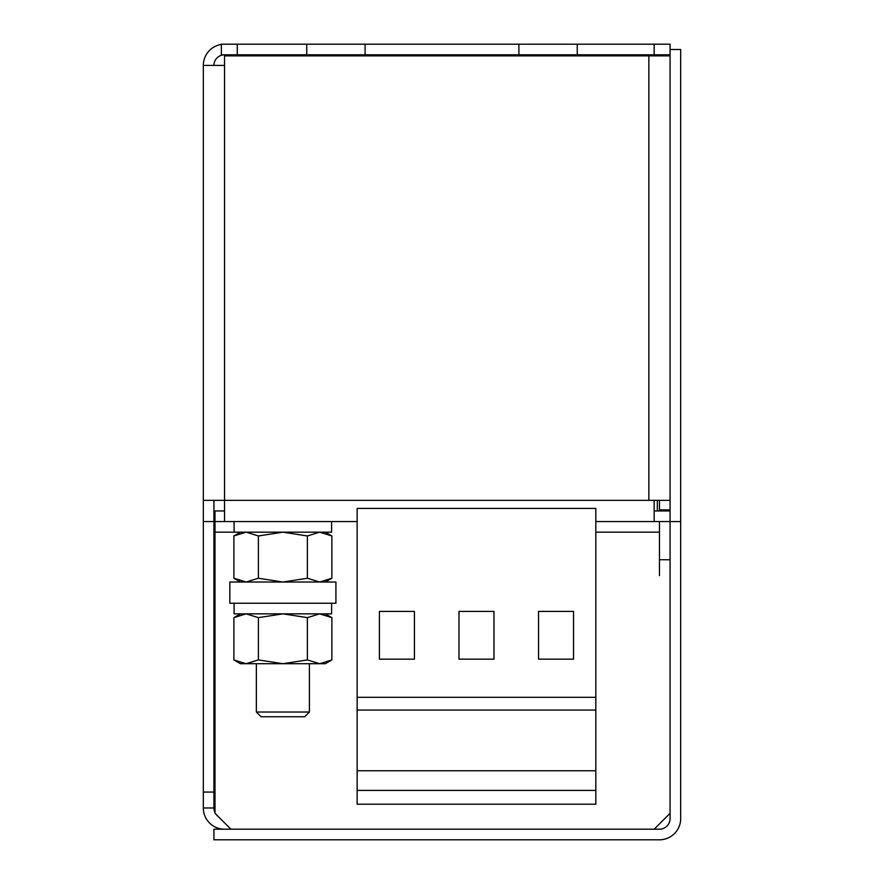 <?xml version="1.0" encoding="UTF-8"?>
<svg xmlns="http://www.w3.org/2000/svg" width="884" height="884" viewBox="0 0 884 884"><rect width="100%" height="100%" fill="white"/><g stroke="black" fill="none" stroke-linecap="round" stroke-linejoin="round"><path stroke-width="1.33" d="M262.625 603.242L229.84 603.242L229.84 582.026L335.92 582.026L335.92 603.242L262.625 603.242M309.4 712.029L256.36 712.029L261.078 716.747L304.682 716.747L309.4 712.029L309.4 663.707M224.536 510.952L214.989 510.952L214.989 521.56L224.536 521.56L224.536 500.344L203.32 500.344L203.32 65.416L224.536 65.416L224.536 55.869L670.072 55.869L670.072 54.808L577.252 54.808L577.252 44.2L670.072 44.2L670.072 521.56L595.816 521.56M670.072 510.952L654.16 510.952M357.136 521.56L224.536 521.56M518.908 44.2L518.908 54.808L365.092 54.808L365.092 44.2L577.252 44.2M237.266 54.808L306.748 54.808L306.748 44.2L237.266 44.2L237.266 54.808L221.354 54.808L221.354 44.2L237.266 44.2M670.072 500.344L648.856 500.344L648.856 55.869M306.748 44.2L365.092 44.2M518.908 54.808L577.252 54.808M306.748 54.808L365.092 54.808M654.16 54.808L654.16 44.2M221.354 44.443A21.216 21.216 0 0 0 203.32 65.416M224.536 54.808A10.608 10.608 0 0 0 213.928 65.416M203.32 500.344L203.32 521.56L213.928 521.56L213.928 500.344M203.32 807.976L203.32 792.064L213.928 792.064L213.928 807.976L203.32 807.976A21.216 21.216 0 0 0 224.536 829.192M203.32 521.56L203.32 792.064M213.928 521.56L213.928 792.064M657.342 510.952L657.342 500.344M654.16 500.344L654.16 521.56M357.136 790.418L357.136 508.411L595.816 508.411L595.816 804.208L357.136 804.208L357.136 790.418L595.816 790.418M214.989 521.56L214.989 532.168L331.599 532.168L331.599 521.56L331.599 532.168M230.901 829.192L214.989 813.28L214.989 532.168M654.16 829.192L670.072 813.28M653.475 55.869A10.608 10.608 0 0 0 648.856 54.808M213.928 807.976A10.608 10.608 0 0 0 214.989 812.595M216.05 814.341A10.608 10.608 0 0 0 218.171 816.462M659.464 575.661L659.464 521.56M659.464 510.952L659.464 500.344M659.464 55.869L659.464 54.808M670.072 509.891L659.464 509.891M659.464 559.749L670.072 559.749M680.68 521.56L680.68 818.584A21.216 21.216 0 0 1 659.464 839.8L213.928 839.8L213.928 829.192L659.464 829.192A10.608 10.608 0 0 0 670.072 818.584L670.072 521.56L680.68 521.56L680.68 49.504L670.072 49.504M357.136 770.749L595.816 770.749M357.136 710.051L595.816 710.051M357.136 697.321L595.816 697.321M573.539 611.419L538.533 611.419L538.533 659.155L573.539 659.155L573.539 611.419L538.533 611.419M458.973 659.155L493.979 659.155L493.979 611.419L458.973 611.419L458.973 659.155M379.413 611.419L379.413 659.155L414.419 659.155L414.419 611.419L379.413 611.419L414.419 611.419M331.599 603.242L331.599 613.85L331.599 603.242M331.599 613.85L234.083 613.85L234.083 603.242M233.884 659.917L240.448 663.707L246.128 663.707L258.382 659.917L282.88 663.707L246.128 663.707L233.884 659.917L233.884 617.64L246.128 613.85L258.382 617.64L258.382 659.917M307.378 659.917L282.88 663.707L325.312 663.707L331.876 659.917L319.632 663.707L307.378 659.917L307.378 617.64L319.632 613.85L331.876 617.64L331.876 659.917M307.378 617.64L282.88 613.85L258.382 617.64M240.448 532.168L233.884 535.958L233.884 578.235L246.128 582.026L258.382 578.235L282.88 582.026L307.378 578.235L319.632 582.026L331.876 578.235L331.876 535.958L319.632 532.168L307.378 535.958L282.88 532.168L258.382 535.958L258.382 578.235M233.884 535.958L246.128 532.168L258.382 535.958M307.378 535.958L307.378 578.235M493.979 611.419L458.973 611.419M595.816 532.168L659.464 532.168M648.856 500.344L224.536 500.344L224.536 65.416M256.36 712.029L256.36 663.707M234.083 521.56L234.083 532.168M325.312 613.85L331.876 617.64M240.448 613.85L233.884 617.64M240.448 582.026L233.884 578.235M325.312 582.026L331.876 578.235M325.312 532.168L331.876 535.958"/></g></svg>
